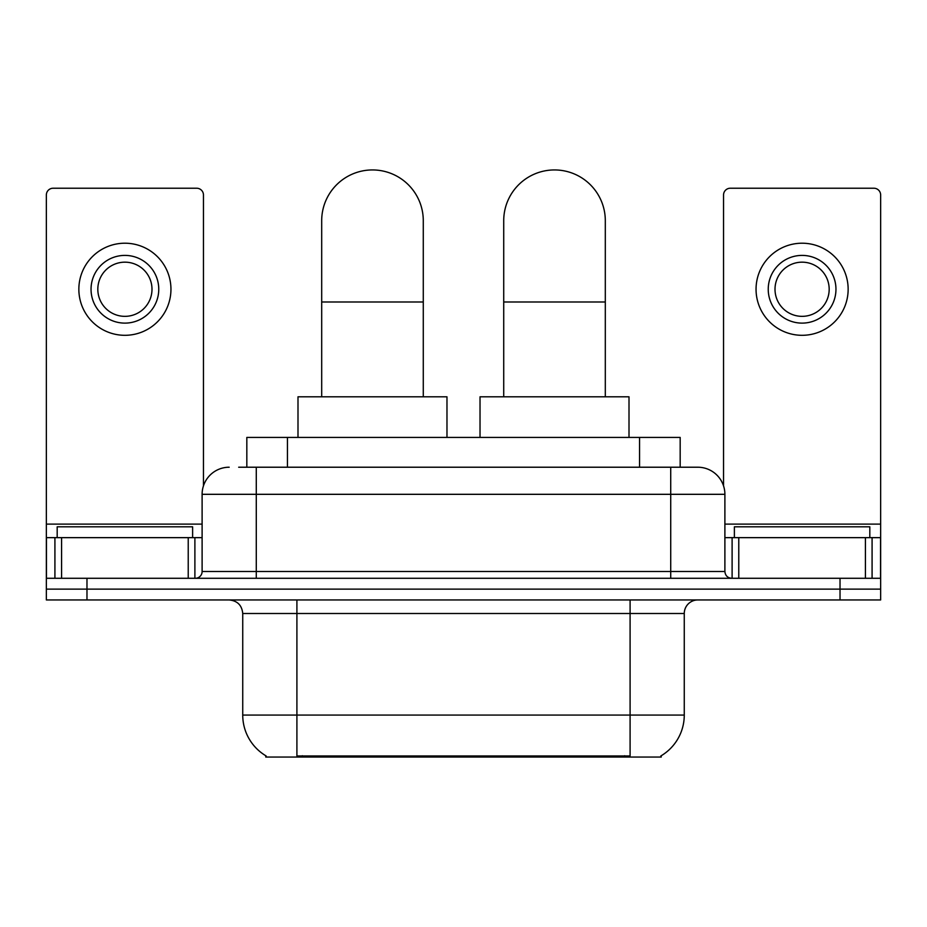 <?xml version="1.0" encoding="UTF-8"?>
<svg xmlns="http://www.w3.org/2000/svg" width="927" height="927" viewBox="0 0 927 927"><rect width="100%" height="100%" fill="white"/><g stroke="black" fill="none" stroke-linecap="round" stroke-linejoin="round"><path stroke-width="1.39" d="M246.825 467.22L246.825 437.428L680.175 437.428L680.175 467.22M661.241 755.725L661.241 757.058L265.759 757.058L265.759 755.725M266.165 755.968A47.404 47.404 0 0 1 242.735 715.076L296.907 715.076L296.907 755.968L630.093 755.968L630.093 715.076L684.265 715.076L684.265 613.5A13.546 13.546 0 0 1 697.811 599.954M242.735 715.076L242.735 613.5C241.935 605.273 237.416 600.754 229.189 599.954M660.835 755.968A47.404 47.404 0 0 0 684.265 715.076M86.976 599.954L880.65 599.954L880.65 589.12L46.35 589.12L46.35 599.954L86.976 599.954L86.976 589.12L46.35 589.12L46.35 537.648L61.588 537.648L61.588 578.286M239.293 467.22L697.811 467.22A27.092 27.092 0 0 1 724.891 494.311L724.891 571.507C725.296 575.621 727.556 577.88 731.67 578.286M238.679 467.22L256.281 467.22L256.281 494.311L202.109 494.311L202.109 571.507A6.767 6.767 0 0 1 195.33 578.286M229.189 467.22A27.092 27.092 0 0 0 202.109 494.311M840.024 599.954L840.024 589.12L880.65 589.12L880.65 537.648L880.65 578.286L46.35 578.286M840.024 578.286L840.024 589.12L86.976 589.12L86.976 578.286M724.891 494.311L670.719 494.311L670.719 467.22L697.811 467.22M192.619 537.648L192.619 526.814L57.184 526.814L57.184 537.648M188.227 578.286L188.227 537.648L61.588 537.648M203.453 485.852L203.453 194.994A6.767 6.767 0 0 0 196.686 188.227L53.117 188.227A6.767 6.767 0 0 0 46.35 194.994L46.35 537.648M188.227 537.648L202.109 537.648M124.902 255.4A33.859 33.859 0 0 0 91.043 289.259A33.859 33.859 0 0 0 124.902 323.117A33.859 33.859 0 0 0 158.76 289.259A33.859 33.859 0 0 0 124.902 255.4M124.902 262.167A27.092 27.092 0 0 0 97.822 289.259A27.092 27.092 0 0 0 124.902 316.35A27.092 27.092 0 0 0 151.993 289.259A27.092 27.092 0 0 0 124.902 262.167M124.902 335.307A46.049 46.049 0 0 0 170.95 289.259A46.049 46.049 0 0 0 124.902 243.21A46.049 46.049 0 0 0 78.853 289.259A46.049 46.049 0 0 0 124.902 335.307M869.816 537.648L869.816 526.814L734.381 526.814L734.381 537.648M321.692 396.802L321.692 220.73A50.788 50.788 0 0 1 372.48 169.942A50.788 50.788 0 0 1 423.28 220.73A50.788 50.788 0 0 0 372.48 169.942M423.28 396.802L423.28 220.73M446.976 437.428L446.976 396.802L297.996 396.802L297.996 437.428M503.72 396.802L503.72 220.73A50.788 50.788 0 0 1 554.52 169.942A50.788 50.788 0 0 1 605.308 220.73A50.788 50.788 0 0 0 554.52 169.942M605.308 396.802L605.308 220.73M629.004 437.428L629.004 396.802L480.024 396.802L480.024 437.428M865.412 578.286L865.412 537.648L738.773 537.648L738.773 578.286M865.412 537.648L880.65 537.648L880.65 194.994A6.767 6.767 0 0 0 873.883 188.227L730.314 188.227A6.767 6.767 0 0 0 723.547 194.994L723.547 485.852M724.891 537.648L738.773 537.648M802.098 255.4A33.859 33.859 0 0 0 768.24 289.259A33.859 33.859 0 0 0 802.098 323.117A33.859 33.859 0 0 0 835.957 289.259A33.859 33.859 0 0 0 802.098 255.4M802.098 262.167A27.092 27.092 0 0 0 775.007 289.259A27.092 27.092 0 0 0 802.098 316.35A27.092 27.092 0 0 0 829.178 289.259A27.092 27.092 0 0 0 802.098 262.167M802.098 335.307A46.049 46.049 0 0 0 848.147 289.259A46.049 46.049 0 0 0 802.098 243.21A46.049 46.049 0 0 0 756.05 289.259A46.049 46.049 0 0 0 802.098 335.307M624.671 757.058L624.671 755.725M302.329 757.058L302.329 755.725M287.451 467.22L287.451 437.428M639.549 467.22L639.549 437.428M630.093 599.954L630.093 613.5L242.735 613.5M684.265 613.5L630.093 613.5L630.093 715.076L296.907 715.076L296.907 599.954M256.281 578.286L256.281 571.507L724.891 571.507M202.109 571.507L256.281 571.507L256.281 494.311L670.719 494.311L670.719 578.286M202.109 524.114L46.35 524.114M194.89 537.648L194.89 578.286M46.454 537.648L46.454 578.286M54.913 578.286L54.913 537.648M321.692 301.993L423.28 301.993M503.72 301.993L605.308 301.993M880.65 524.114L724.891 524.114M880.546 578.286L880.546 537.648M872.087 537.648L872.087 578.286M732.11 578.286L732.11 537.648"/></g></svg>
